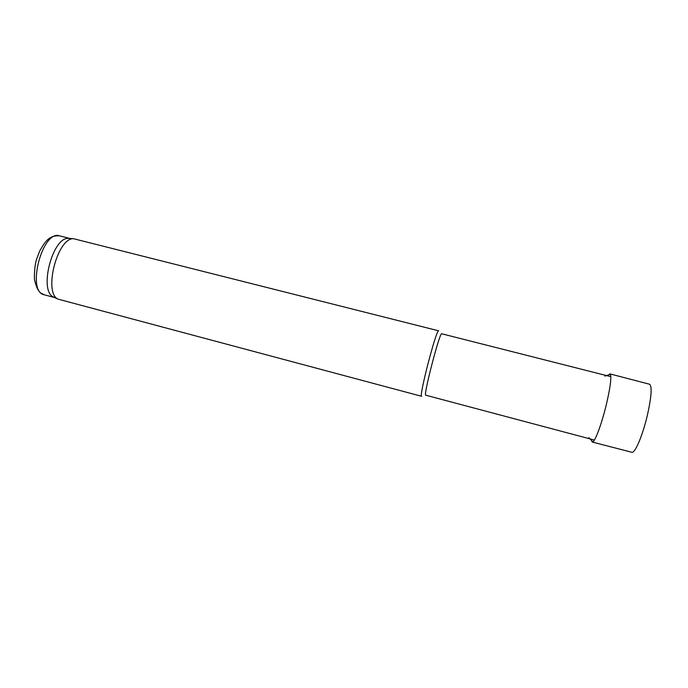 <?xml version="1.0" encoding="UTF-8"?>
<svg xmlns="http://www.w3.org/2000/svg" width="688" height="688" viewBox="0 0 688 688"><rect width="100%" height="100%" fill="white"/><g stroke="black" fill="none" stroke-linecap="round" stroke-linejoin="round"><path stroke-width="1.03" d="M610.849 376.68L441.73 333.783C439.89 331.255 422.931 396.529 425.777 395.213L594.389 440.053M438.686 330.833C436.57 328.064 418.476 397.707 421.675 396.314L57.792 299.065C43.378 292.065 57.474 237.799 73.478 238.693L438.686 330.833M69.927 238.478L68.224 238.375C52.563 237.506 38.941 289.932 53.045 296.786L54.584 297.526M631.859 452.291L631.876 452.291C634.646 453.547 641.534 438.222 646.29 419.637L647.374 415.285C651.493 396.649 652.224 386.295 649.549 384.231L649.541 384.222M591.456 440.354L592.239 442.04L592.918 441.859C595.559 440.415 601.948 422.862 606.326 404.621C610.187 388.118 611.563 378.039 610.445 374.384L609.946 373.894L608.433 374.986M69.978 238.487L59.598 235.855C42.338 229.508 26.127 291.936 44.29 294.799L54.636 297.551M53.045 296.786L57.792 299.065M68.224 238.375L73.478 238.693M59.598 235.855C48.994 235.064 44.815 242.03 39.749 250.931L36.541 259.307C35.036 264.347 34.323 270.909 34.4 278.984C35.81 285.941 37.866 290.577 40.549 292.882L44.29 294.799M609.946 373.894L649.549 384.231M592.239 442.04L631.876 452.291M610.445 374.384L604.804 376.087M592.918 441.859L588.816 437.628"/></g></svg>
